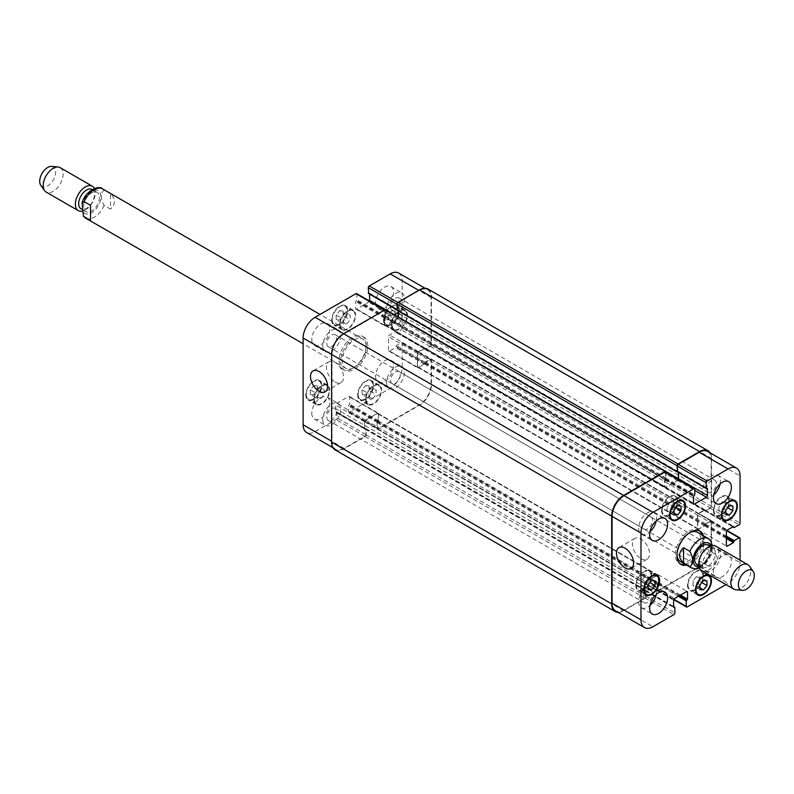 <?xml version="1.0" encoding="UTF-8"?>
<svg xmlns="http://www.w3.org/2000/svg" width="794" height="794" viewBox="0 0 794 794"><rect width="100%" height="100%" fill="white"/><g stroke="black" fill="none" stroke-linecap="round" stroke-linejoin="round"><path stroke-width="0.6" stroke-dasharray="3.97 2.98" d="M110.465 193.815L104.083 190.133C100.372 193.081 100.372 198.163 104.083 205.398L110.465 209.08L110.465 193.815C115.735 198.897 115.735 203.989 110.465 209.08M90.526 205.318L90.526 220.583M367.801 345.876A19.165 11.066 120 0 0 363.831 337.103A19.165 11.066 120 0 0 344.656 348.169A19.165 11.066 120 0 0 344.656 370.302A19.165 11.066 120 0 0 359.434 365.161A19.165 11.066 120 0 0 367.801 345.876M366.203 344.953A19.165 11.066 120 0 0 362.233 336.18A19.165 11.066 120 0 0 343.068 347.246A19.165 11.066 120 0 0 343.068 369.379A19.165 11.066 120 0 0 357.836 364.248A19.165 11.066 120 0 0 366.203 344.953M366.203 346.799A16.912 9.766 120 0 0 362.699 339.048A16.912 9.766 120 0 0 344.278 351.821A16.912 9.766 120 0 0 345.787 368.347A16.912 9.766 120 0 0 358.819 363.821A16.912 9.766 120 0 0 366.203 346.799M83.648 206.569A11.136 6.431 -60 0 1 88.511 195.364A11.136 6.431 -60 0 1 97.096 192.376A11.136 6.431 -60 0 1 97.096 205.239A11.136 6.431 -60 0 1 85.96 211.661A11.136 6.431 -60 0 1 83.648 206.569M92.114 189.498A11.136 6.431 -60 0 1 92.114 202.361A11.136 6.431 -60 0 1 80.978 208.782M94.436 188.506A14.094 8.139 -60 0 1 92.57 202.182A14.094 8.139 -60 0 1 81.762 211.254M60.195 167.663A14.094 8.139 -60 0 1 60.195 183.93A14.094 8.139 -60 0 1 46.102 192.069M51.67 166.432A11.275 6.511 -60 0 1 53.307 179.96A11.275 6.511 -60 0 1 40.772 185.3M710.59 540.525L703.474 536.178L703.474 551.453L709.846 555.135L711.92 553.875L712.238 545.518M703.474 536.178L703.474 551.453M684.974 564.177A19.165 11.066 120 0 0 702.472 539.096A19.165 11.066 120 0 0 701.886 534.878M699.266 530.839A19.165 11.066 120 0 0 698.502 530.323A19.165 11.066 120 0 0 679.336 541.389A19.165 11.066 120 0 0 679.336 563.522A19.165 11.066 120 0 0 680.17 563.929M680.458 561.566A16.912 9.766 120 0 0 693.499 557.041A16.912 9.766 120 0 0 700.884 540.019A16.912 9.766 120 0 0 697.38 532.278M689.688 532.695A16.912 9.766 120 0 0 676.984 554.708M703.484 535.801A19.165 11.066 -60 0 1 704.07 540.019A19.165 11.066 -60 0 1 686.572 565.1M696.904 564.395A11.136 6.431 120 0 0 705.489 561.408A11.136 6.431 120 0 0 710.352 550.202A11.136 6.431 120 0 0 708.04 545.101M715.334 553.081A11.136 6.431 120 0 0 713.022 547.979A11.136 6.431 120 0 0 701.886 554.411A11.136 6.431 120 0 0 701.886 567.273A11.136 6.431 120 0 0 710.471 564.286A11.136 6.431 120 0 0 715.334 553.081M701.618 570.529A14.094 8.139 120 0 0 712.476 566.757A14.094 8.139 120 0 0 718.63 552.564A14.094 8.139 120 0 0 715.712 546.113M735.849 589.744A14.094 8.139 120 0 0 745.824 584.007A14.094 8.139 120 0 0 750.816 571.154A14.094 8.139 120 0 0 749.476 566.162M640.976 558.678A12.069 6.967 -120 0 0 647.021 559.274A12.069 6.967 -120 0 0 647.021 545.339A12.069 6.967 -120 0 0 634.942 538.362A12.069 6.967 -120 0 0 633.096 548.039A12.069 6.967 -120 0 0 640.976 558.678M335.008 382.033A12.069 6.967 -120 0 0 341.043 382.629A12.069 6.967 -120 0 0 341.043 368.684A12.069 6.967 -120 0 0 328.974 361.717A12.069 6.967 -120 0 0 327.118 371.394A12.069 6.967 -120 0 0 335.008 382.033M346.67 314.752L343.177 319.089L343.177 323.744L346.67 324.051L350.154 319.714L350.154 315.069L346.67 314.752L339.693 310.722L336.199 315.069L343.177 319.089M336.199 315.069L336.199 319.714L343.177 323.744M336.199 319.714L339.693 320.032L346.67 324.051M339.693 320.032L343.177 315.684L350.154 319.714M343.177 315.684L343.177 311.04L350.154 315.069M343.177 311.04L339.693 310.722M398.499 314.752L395.005 319.089L395.005 323.744L398.499 324.051L401.982 319.714L401.982 315.069L398.499 314.752L391.521 310.722L388.028 315.069L395.005 319.089M388.028 315.069L388.028 319.714L395.005 323.744M388.028 319.714L391.521 320.032L398.499 324.051M391.521 320.032L395.005 315.684L401.982 319.714M395.005 315.684L395.005 311.04L401.982 315.069M395.005 311.04L391.521 310.722M372.584 389.556L369.091 393.893L369.091 398.548L372.584 398.856L376.068 394.519L376.068 389.874L372.584 389.556L365.607 385.527L362.114 389.874L369.091 393.893M362.114 389.874L362.114 394.519L369.091 398.548M362.114 394.519L365.607 394.836L372.584 398.856M365.607 394.836L369.091 390.489L376.068 394.519M369.091 390.489L369.091 385.844L376.068 389.874M369.091 385.844L365.607 385.527M320.756 389.556L317.272 393.893L317.272 398.548L320.756 398.856L324.24 394.519L324.24 389.874L320.756 389.556L313.779 385.527L310.295 389.874L317.272 393.893M310.295 389.874L310.295 394.519L317.272 398.548M310.295 394.519L313.779 394.836L320.756 398.856M313.779 394.836L317.272 390.489L324.24 394.519M317.272 390.489L317.272 385.844L324.24 389.874M317.272 385.844L313.779 385.527M366.103 399.104A10.57 6.104 120 0 0 368.297 403.938A10.57 6.104 120 0 0 378.867 397.834A10.57 6.104 120 0 0 378.867 385.626A10.57 6.104 120 0 0 370.719 388.464A10.57 6.104 120 0 0 366.103 399.104M358.134 394.499A10.57 6.104 -60 0 1 362.749 383.859A10.57 6.104 -60 0 1 370.887 381.031A10.57 6.104 -60 0 1 370.887 393.228A10.57 6.104 -60 0 1 360.317 399.332A10.57 6.104 -60 0 1 358.134 394.499M365.607 399.392A11.275 6.511 120 0 0 367.94 404.553A11.275 6.511 120 0 0 379.214 398.042A11.275 6.511 120 0 0 379.214 385.021A11.275 6.511 120 0 0 370.53 388.038A11.275 6.511 120 0 0 365.607 399.392M357.628 394.787A11.275 6.511 120 0 0 359.97 399.948A11.275 6.511 120 0 0 371.245 393.437A11.275 6.511 120 0 0 371.245 380.415A11.275 6.511 120 0 0 362.55 383.433A11.275 6.511 120 0 0 357.628 394.787M392.018 324.299A10.57 6.104 120 0 0 394.211 329.133A10.57 6.104 120 0 0 404.781 323.029A10.57 6.104 120 0 0 404.781 310.821A10.57 6.104 120 0 0 396.633 313.66A10.57 6.104 120 0 0 392.018 324.299M384.048 319.694A10.57 6.104 -60 0 1 388.653 309.055A10.57 6.104 -60 0 1 396.802 306.226A10.57 6.104 -60 0 1 396.802 318.424A10.57 6.104 -60 0 1 386.231 324.528A10.57 6.104 -60 0 1 384.048 319.694M391.521 324.587A11.275 6.511 120 0 0 393.854 329.748A11.275 6.511 120 0 0 405.129 323.237A11.275 6.511 120 0 0 405.129 310.216A11.275 6.511 120 0 0 396.444 313.233A11.275 6.511 120 0 0 391.521 324.587M383.542 319.982A11.275 6.511 120 0 0 385.884 325.143A11.275 6.511 120 0 0 397.159 318.632A11.275 6.511 120 0 0 397.159 305.611A11.275 6.511 120 0 0 388.464 308.628A11.275 6.511 120 0 0 383.542 319.982M340.189 324.299A10.57 6.104 120 0 0 342.383 329.133A10.57 6.104 120 0 0 352.953 323.029A10.57 6.104 120 0 0 352.953 310.821A10.57 6.104 120 0 0 344.804 313.66A10.57 6.104 120 0 0 340.189 324.299M332.22 319.694A10.57 6.104 -60 0 1 336.835 309.055A10.57 6.104 -60 0 1 344.973 306.226A10.57 6.104 -60 0 1 344.973 318.424A10.57 6.104 -60 0 1 334.403 324.528A10.57 6.104 -60 0 1 332.22 319.694M339.693 324.587A11.275 6.511 120 0 0 342.025 329.748A11.275 6.511 120 0 0 353.3 323.237A11.275 6.511 120 0 0 353.3 310.216A11.275 6.511 120 0 0 344.616 313.233A11.275 6.511 120 0 0 339.693 324.587M331.723 319.982A11.275 6.511 120 0 0 334.056 325.143A11.275 6.511 120 0 0 345.33 318.632A11.275 6.511 120 0 0 345.33 305.611A11.275 6.511 120 0 0 336.646 308.628A11.275 6.511 120 0 0 331.723 319.982M314.275 399.104A10.57 6.104 120 0 0 316.469 403.938A10.57 6.104 120 0 0 327.039 397.834A10.57 6.104 120 0 0 327.039 385.626A10.57 6.104 120 0 0 318.89 388.464A10.57 6.104 120 0 0 314.275 399.104M306.305 394.499A10.57 6.104 -60 0 1 310.92 383.859A10.57 6.104 -60 0 1 319.069 381.031A10.57 6.104 -60 0 1 319.069 393.228A10.57 6.104 -60 0 1 308.499 399.332A10.57 6.104 -60 0 1 306.305 394.499M313.779 399.392A11.275 6.511 120 0 0 316.111 404.553A11.275 6.511 120 0 0 327.386 398.042A11.275 6.511 120 0 0 327.386 385.021A11.275 6.511 120 0 0 318.702 388.038A11.275 6.511 120 0 0 313.779 399.392M305.809 394.787A11.275 6.511 120 0 0 308.141 399.948A11.275 6.511 120 0 0 319.416 393.437A11.275 6.511 120 0 0 319.416 380.415A11.275 6.511 120 0 0 310.732 383.433A11.275 6.511 120 0 0 305.809 394.787M386.539 382.698A12.684 7.325 120 0 0 389.159 388.504A12.684 7.325 120 0 0 401.843 381.18A12.684 7.325 120 0 0 401.843 366.54A12.684 7.325 120 0 0 392.077 369.935A12.684 7.325 120 0 0 386.539 382.698M400.404 374.689A6.928 4 -60 0 1 397.377 381.666A6.928 4 -60 0 1 392.038 383.522A6.928 4 -60 0 1 392.038 375.522A6.928 4 -60 0 1 398.975 371.523A6.928 4 -60 0 1 400.404 374.689M375.572 376.376A12.684 7.325 120 0 0 378.202 382.182A12.684 7.325 120 0 0 390.886 374.857A12.684 7.325 120 0 0 390.886 360.208A12.684 7.325 120 0 0 381.11 363.602A12.684 7.325 120 0 0 375.572 376.376M311.784 413.198A12.684 7.325 120 0 0 314.414 419.004A12.684 7.325 120 0 0 327.098 411.679A12.684 7.325 120 0 0 327.098 397.03A12.684 7.325 120 0 0 317.322 400.434A12.684 7.325 120 0 0 311.784 413.198M322.751 419.53A12.684 7.325 120 0 0 325.381 425.336A12.684 7.325 120 0 0 338.065 418.011A12.684 7.325 120 0 0 338.065 403.362A12.684 7.325 120 0 0 328.289 406.766A12.684 7.325 120 0 0 322.751 419.53M336.616 411.52A6.928 4 -60 0 1 333.599 418.498A6.928 4 -60 0 1 328.25 420.354A6.928 4 -60 0 1 328.25 412.344A6.928 4 -60 0 1 335.187 408.344A6.928 4 -60 0 1 336.616 411.52M322.751 345.876A12.684 7.325 120 0 0 325.381 351.682A12.684 7.325 120 0 0 338.065 344.358A12.684 7.325 120 0 0 338.065 329.709A12.684 7.325 120 0 0 328.289 333.103A12.684 7.325 120 0 0 322.751 345.876M336.616 337.867A6.928 4 -60 0 1 333.599 344.844A6.928 4 -60 0 1 328.25 346.7A6.928 4 -60 0 1 328.25 338.691A6.928 4 -60 0 1 335.187 334.691A6.928 4 -60 0 1 336.616 337.867M311.784 339.544A12.684 7.325 120 0 0 314.414 345.35A12.684 7.325 120 0 0 327.098 338.026A12.684 7.325 120 0 0 327.098 323.376A12.684 7.325 120 0 0 317.322 326.781A12.684 7.325 120 0 0 311.784 339.544M375.572 302.722A12.684 7.325 120 0 0 378.202 308.529A12.684 7.325 120 0 0 390.886 301.204A12.684 7.325 120 0 0 390.886 286.555A12.684 7.325 120 0 0 381.11 289.949A12.684 7.325 120 0 0 375.572 302.722M386.539 309.045A12.684 7.325 120 0 0 389.159 314.851A12.684 7.325 120 0 0 401.843 307.526A12.684 7.325 120 0 0 401.843 292.887A12.684 7.325 120 0 0 392.077 296.281A12.684 7.325 120 0 0 386.539 309.045M400.404 301.035A6.928 4 -60 0 1 397.377 308.012A6.928 4 -60 0 1 392.038 309.868A6.928 4 -60 0 1 392.038 301.869A6.928 4 -60 0 1 398.975 297.869A6.928 4 -60 0 1 400.404 301.035M356.645 293.611A1.409 0.814 -60 0 1 356.933 294.256L356.933 299.785L355.643 301.452L355.643 308.469A1.409 0.814 120 0 0 355.93 309.114A1.409 0.814 120 0 0 356.635 309.045L368.595 302.147A1.409 0.814 120 0 0 369.478 301.025M369.587 294.157L369.478 293.135L368.694 293.452L397 309.799M398.677 273.047A16.912 9.766 -60 0 1 402.181 280.798L402.181 327.982A1.409 0.814 -60 0 1 401.188 329.709L396.404 332.468L395.601 331.435L389.526 334.939A1.409 0.814 120 0 0 388.524 336.666L388.524 350.482A1.409 0.814 120 0 0 388.822 351.127A1.409 0.814 120 0 0 389.526 351.057L395.601 347.544L396.404 345.589L401.188 342.829A1.409 0.814 -60 0 1 401.893 342.75A1.409 0.814 -60 0 1 402.181 343.395L402.181 367.572A16.912 9.766 -60 0 1 390.221 388.286L349.36 411.878A1.409 0.814 -60 0 1 348.655 411.947A1.409 0.814 -60 0 1 348.368 411.302L348.368 405.774L349.658 404.106L349.658 397.089A1.409 0.814 120 0 0 349.37 396.444A1.409 0.814 120 0 0 348.665 396.514L336.706 403.412A1.409 0.814 120 0 0 335.703 405.139L335.703 412.165L337.003 412.334L337.003 417.862A1.409 0.814 -60 0 1 336.001 419.589L315.079 431.668A16.912 9.766 -60 0 1 306.623 432.502M670.583 501.758L667.089 506.106L667.089 510.75L670.583 511.068L674.066 506.721L674.066 502.076L670.583 501.758L677.56 505.788M674.066 510.125L667.089 506.106M674.066 514.78L667.089 510.75M674.066 513.083L670.583 511.068M675.942 507.803L674.066 506.721M681.044 506.106L674.066 502.076M722.411 501.758L718.917 506.106L718.917 510.75L722.411 511.068L725.895 506.721L725.895 502.076L722.411 501.758L729.388 505.788M725.895 510.125L718.917 506.106M725.895 514.78L718.917 510.75M725.895 513.083L722.411 511.068M727.761 507.803L725.895 506.721M732.872 506.106L725.895 502.076M696.497 576.563L693.003 580.91L693.003 585.555L696.497 585.873L699.98 581.526L699.98 576.881L696.497 576.563L703.474 580.593M699.98 584.93L693.003 580.91M699.98 589.585L693.003 585.555M699.98 587.888L696.497 585.873M701.856 582.607L699.98 581.526M706.958 580.91L699.98 576.881M644.668 576.563L641.185 580.91L641.185 585.555L644.668 585.873L648.152 581.526L648.152 576.881L644.668 576.563L651.646 580.593M648.152 584.93L641.185 580.91M648.152 589.585L641.185 585.555M648.152 587.888L644.668 585.873M650.028 582.607L648.152 581.526M655.129 580.91L648.152 576.881M688.021 584.96A10.57 6.104 120 0 0 690.214 589.793A10.57 6.104 120 0 0 700.784 583.699A10.57 6.104 120 0 0 700.784 571.491A10.57 6.104 120 0 0 692.636 574.32A10.57 6.104 120 0 0 688.021 584.96M687.525 585.247A11.275 6.511 120 0 0 689.857 590.408A11.275 6.511 120 0 0 701.132 583.898A11.275 6.511 120 0 0 701.132 570.876A11.275 6.511 120 0 0 692.447 573.903A11.275 6.511 120 0 0 687.525 585.247M713.935 510.155A10.57 6.104 120 0 0 716.128 514.988A10.57 6.104 120 0 0 726.699 508.894A10.57 6.104 120 0 0 726.699 496.687A10.57 6.104 120 0 0 718.55 499.515A10.57 6.104 120 0 0 713.935 510.155M713.439 510.443A11.275 6.511 120 0 0 715.771 515.604A11.275 6.511 120 0 0 727.046 509.093A11.275 6.511 120 0 0 727.046 496.071A11.275 6.511 120 0 0 718.362 499.098A11.275 6.511 120 0 0 713.439 510.443M662.107 510.155A10.57 6.104 120 0 0 664.3 514.988A10.57 6.104 120 0 0 674.87 508.894A10.57 6.104 120 0 0 674.87 496.687A10.57 6.104 120 0 0 666.722 499.515A10.57 6.104 120 0 0 662.107 510.155M661.61 510.443A11.275 6.511 120 0 0 663.943 515.604A11.275 6.511 120 0 0 675.218 509.093A11.275 6.511 120 0 0 675.218 496.071A11.275 6.511 120 0 0 666.533 499.098A11.275 6.511 120 0 0 661.61 510.443M636.192 584.96A10.57 6.104 120 0 0 638.386 589.793A10.57 6.104 120 0 0 648.956 583.689A10.57 6.104 120 0 0 648.956 571.491A10.57 6.104 120 0 0 640.808 574.32A10.57 6.104 120 0 0 636.192 584.96M635.696 585.247A11.275 6.511 120 0 0 638.039 590.408A11.275 6.511 120 0 0 649.313 583.898A11.275 6.511 120 0 0 649.313 570.876A11.275 6.511 120 0 0 640.619 573.893A11.275 6.511 120 0 0 635.696 585.247M740.048 560.167L740.048 562.628A16.912 9.766 -60 0 1 728.088 583.352L725.954 584.582M713.439 571.432A12.684 7.325 -60 0 1 718.977 558.668A12.684 7.325 -60 0 1 728.753 555.274A12.684 7.325 -60 0 1 728.753 569.923A12.684 7.325 -60 0 1 716.069 577.248A12.684 7.325 -60 0 1 713.439 571.432M702.472 565.11A12.684 7.325 120 0 0 705.102 570.916A12.684 7.325 120 0 0 717.786 563.591A12.684 7.325 120 0 0 717.786 548.942A12.684 7.325 120 0 0 708.01 552.336A12.684 7.325 120 0 0 702.472 565.11M716.347 557.1A6.928 4 120 0 0 714.908 553.924A6.928 4 120 0 0 707.98 557.924A6.928 4 120 0 0 707.98 565.933A6.928 4 120 0 0 713.32 564.077A6.928 4 120 0 0 716.347 557.1M720.118 483.913A12.684 7.325 120 0 0 717.786 475.288A12.684 7.325 120 0 0 708.01 478.683A12.684 7.325 120 0 0 702.472 491.456A12.684 7.325 120 0 0 705.102 497.262A12.684 7.325 120 0 0 713.737 494.97M716.347 483.447A6.928 4 120 0 0 714.908 480.271A6.928 4 120 0 0 707.98 484.271A6.928 4 120 0 0 707.98 492.28A6.928 4 120 0 0 713.32 490.424A6.928 4 120 0 0 716.347 483.447M656.33 520.735A12.684 7.325 120 0 0 653.998 512.11A12.684 7.325 120 0 0 644.222 515.514A12.684 7.325 120 0 0 638.684 528.278A12.684 7.325 120 0 0 641.314 534.084A12.684 7.325 120 0 0 649.949 531.791M652.559 520.269A6.928 4 120 0 0 651.12 517.102A6.928 4 120 0 0 644.192 521.102A6.928 4 120 0 0 644.192 529.102A6.928 4 120 0 0 649.532 527.246A6.928 4 120 0 0 652.559 520.269M656.33 594.388A12.684 7.325 120 0 0 653.998 585.764A12.684 7.325 120 0 0 644.222 589.168A12.684 7.325 120 0 0 638.684 601.931A12.684 7.325 120 0 0 641.314 607.738A12.684 7.325 120 0 0 649.949 605.445M652.559 593.922A6.928 4 120 0 0 651.12 590.756A6.928 4 120 0 0 644.192 594.756A6.928 4 120 0 0 644.192 602.755A6.928 4 120 0 0 649.532 600.899A6.928 4 120 0 0 652.559 593.922M385.745 309.729A1.409 0.814 120 0 1 386.033 310.375L386.033 316.359L385.437 317.163L385.834 310.95A1.409 0.814 120 0 0 385.547 310.305A1.409 0.814 120 0 0 384.842 310.375L343.981 333.966A16.912 9.766 120 0 0 332.021 354.68L332.021 441.454A16.912 9.766 120 0 0 335.525 449.196A16.912 9.766 120 0 0 343.981 448.352L364.912 436.273A1.409 0.814 120 0 0 365.905 434.546L365.786 428.76L336.606 412.106M398.3 310.96L398.499 317.104A1.409 0.814 -60 0 1 397.496 318.831L385.537 325.738A1.409 0.814 -60 0 1 384.832 325.808A1.409 0.814 -60 0 1 384.544 325.163L384.544 318.136L385.14 317.332L665.203 479.02L664.796 486.504A1.409 0.814 120 0 0 665.094 487.149A1.409 0.814 120 0 0 665.799 487.079L677.361 480.41A1.409 0.814 120 0 0 678.235 479.288M427.986 289.046A16.912 9.766 120 0 1 431.479 296.787L431.479 344.665A1.409 0.814 120 0 1 430.487 346.392L425.018 349.41L430.09 346.392A1.409 0.814 120 0 0 431.082 344.665L431.082 297.482A16.912 9.766 120 0 0 427.579 289.741A16.912 9.766 120 0 0 419.123 290.574L398.201 302.663A1.409 0.814 120 0 0 397.199 304.39L397.199 309.908M424.909 348.576L418.627 351.742A1.409 0.814 -60 0 0 417.634 353.469L417.634 366.818A1.409 0.814 -60 0 0 417.922 367.463A1.409 0.814 -60 0 0 418.627 367.394L424.909 363.543L418.428 367.741A1.409 0.814 -60 0 1 417.723 367.811A1.409 0.814 -60 0 1 417.436 367.165L417.436 353.35A1.409 0.814 -60 0 1 418.428 351.633L424.79 348.09L704.854 509.778L698.492 513.321A1.409 0.814 120 0 0 697.489 515.048L697.489 528.854A1.409 0.814 120 0 0 697.787 529.499A1.409 0.814 120 0 0 698.492 529.429L704.963 525.231L698.69 529.082A1.409 0.814 120 0 1 697.986 529.151A1.409 0.814 120 0 1 697.688 528.506L697.688 515.157A1.409 0.814 120 0 1 698.69 513.43L704.963 510.274M424.909 362.967L425.306 362.044L430.487 359.047A1.409 0.814 120 0 1 431.192 358.977A1.409 0.814 120 0 1 431.479 359.622L431.479 384.485A16.912 9.766 120 0 1 419.52 405.198L378.063 429.137A1.409 0.814 120 0 1 377.358 429.207A1.409 0.814 120 0 1 377.071 428.562L377.071 422.577L377.666 421.773L377.269 427.986A1.409 0.814 120 0 0 377.557 428.631A1.409 0.814 120 0 0 378.262 428.562L419.123 404.97A16.912 9.766 120 0 0 431.082 384.256L431.082 360.089A1.409 0.814 120 0 0 430.795 359.444A1.409 0.814 120 0 0 430.09 359.513L424.909 362.967L396.007 346.273M377.964 421.594L378.361 414.121A1.409 0.814 -60 0 0 378.073 413.476A1.409 0.814 -60 0 0 377.368 413.545L365.806 420.215A1.409 0.814 -60 0 0 364.803 421.942L364.724 429.107L364.605 421.832A1.409 0.814 -60 0 1 365.607 420.105L377.567 413.198A1.409 0.814 -60 0 1 378.272 413.128A1.409 0.814 -60 0 1 378.559 413.773L378.559 420.79L377.964 421.594L658.028 583.292L658.623 582.488L658.623 575.461A1.409 0.814 120 0 0 658.325 574.816A1.409 0.814 120 0 0 657.621 574.886L645.661 581.794A1.409 0.814 120 0 0 644.668 583.521L644.788 590.796L644.867 583.64A1.409 0.814 120 0 1 645.859 581.913L657.422 575.233A1.409 0.814 120 0 1 658.127 575.164A1.409 0.814 120 0 1 658.424 575.809L658.028 583.292M398.3 316.975L398.3 316.985A1.409 0.814 -60 0 1 397.298 318.712L385.735 325.391A1.409 0.814 -60 0 1 385.03 325.461A1.409 0.814 -60 0 1 384.743 324.815L385.14 317.332M335.128 449.88A16.912 9.766 120 0 0 343.584 449.047L365.111 436.621A1.409 0.814 120 0 0 366.103 434.894L366.103 428.909L365.508 428.79M706.561 488.518L397.596 310.136M665.6 471.993A1.409 0.814 -60 0 1 665.898 472.638L665.501 478.851L694.403 495.535M665.203 479.02L664.598 479.834L664.598 486.851A1.409 0.814 120 0 0 664.896 487.496A1.409 0.814 120 0 0 665.6 487.427L677.56 480.519A1.409 0.814 120 0 0 678.433 479.397M678.552 472.539L678.433 471.517L678.354 472.42M707.643 451.429A16.912 9.766 -60 0 1 711.146 459.17L711.146 506.354A1.409 0.814 -60 0 1 710.144 508.081L705.082 510.87L732.971 526.779M424.909 362.729L704.963 524.655L710.144 521.201A1.409 0.814 -60 0 1 710.848 521.132A1.409 0.814 -60 0 1 711.146 521.777L711.146 545.944A16.912 9.766 -60 0 1 699.186 566.658L658.325 590.25A1.409 0.814 -60 0 1 657.621 590.319A1.409 0.814 -60 0 1 657.323 589.674L657.72 583.461L679.148 595.837M365.706 428.681L645.76 590.369L645.969 596.234A1.409 0.814 -60 0 1 644.966 597.961L624.034 610.05A16.912 9.766 -60 0 1 615.578 610.884M666.097 472.271L666.097 478.048L665.501 478.851M645.76 590.369L646.167 596.582A1.409 0.814 -60 0 1 645.165 598.309L623.637 610.735A16.912 9.766 -60 0 1 618.149 612.363M704.963 524.427L710.551 520.745A1.409 0.814 -60 0 1 711.255 520.675A1.409 0.814 -60 0 1 711.543 521.321L711.543 546.173A16.912 9.766 -60 0 1 699.583 566.886L658.127 590.825A1.409 0.814 -60 0 1 657.422 590.895A1.409 0.814 -60 0 1 657.124 590.25L657.124 584.265L657.72 583.461M710.203 452.908A16.912 9.766 -60 0 1 711.543 458.485L711.543 506.354A1.409 0.814 -60 0 1 710.551 508.081L705.36 511.078L704.963 510.611M83.717 212.504A13.25 7.652 -60 0 1 82.159 207.433A13.25 7.652 -60 0 1 94.546 190.034A13.25 7.652 -60 0 1 98.942 204.346A13.25 7.652 -60 0 1 83.717 212.504M102.575 188.873A16.912 9.766 -60 0 1 104.083 190.133M104.083 205.398A16.912 9.766 -60 0 1 85.663 218.161M699.018 566.797A13.25 7.652 120 0 0 711.841 549.339A13.25 7.652 120 0 0 711.186 545.736M691.425 567.899A16.912 9.766 120 0 0 709.846 555.135M709.846 539.86A16.912 9.766 120 0 0 708.337 538.6M385.834 310.95L356.933 294.256M385.834 316.469L356.933 299.785M385.437 317.163L356.536 300.469M384.544 318.136L355.643 301.452M384.941 317.451L356.04 300.757M384.544 325.163L355.643 308.469M385.537 325.738L356.635 309.045M397.496 318.831L368.595 302.147M398.499 317.104L385.636 309.68M398.499 310.087L369.587 293.393M398.092 309.849L369.19 293.165M431.082 297.482L402.181 280.798M431.082 344.665L402.181 327.982M430.09 346.392L401.188 329.709M425.306 349.152L396.404 332.468M424.909 348.923L396.007 332.239M424.512 348.119L395.601 331.435M424.909 348.348L396.007 331.664M418.428 351.633L389.526 334.939M417.436 353.35L388.524 336.666M417.436 367.165L388.524 350.482M418.428 367.741L389.526 351.057M424.512 364.228L395.601 347.544M424.909 363.543L396.007 346.849M425.306 362.272L396.404 345.589M430.09 359.513L401.188 342.829M431.082 360.089L402.181 343.395M431.082 384.256L402.181 367.572M419.123 404.97L390.221 388.286M378.262 428.562L349.36 411.878M377.269 427.986L348.368 411.302M377.269 422.458L348.368 405.774M377.666 421.773L348.764 405.089M378.559 420.79L349.658 404.106M378.162 421.485L349.261 404.801M378.559 413.773L349.658 397.089M377.567 413.198L348.665 396.514M365.607 420.105L336.706 403.412M364.605 421.832L335.703 405.139M364.605 428.849L335.703 412.165M365.012 429.078L336.1 412.394M365.905 429.018L337.003 412.334M365.905 434.546L337.003 417.862M364.912 436.273L336.001 419.589M343.981 448.352L315.079 431.668M665.898 472.638L694.8 489.322M665.898 478.157L694.8 494.851M665.005 479.139L693.906 495.823M664.598 479.834L693.499 496.518M664.598 486.851L665.6 487.427M677.56 480.519L694.8 490.474M711.146 459.17L740.048 475.854M711.146 506.354L740.048 523.048M710.144 508.081L739.055 524.774M705.36 510.85L734.271 527.534M698.492 513.321L727.393 530.005M697.489 515.048L726.391 531.732M697.489 528.854L698.492 529.429M704.566 525.916L726.391 538.521M704.963 525.231L726.391 537.598M705.36 523.961L726.391 536.109M704.963 524.655L726.391 537.022M710.144 521.201L726.689 530.749M711.146 521.777L740.048 538.461M711.146 545.944L740.048 562.628M699.186 566.658L728.088 583.352M658.325 590.25L687.227 606.944M657.323 589.674L673.868 599.222M657.323 584.156L678.354 596.294M658.226 583.173L679.654 595.55M658.623 582.488L680.448 595.083M658.623 575.461L657.621 574.886M645.661 581.794L674.572 598.478M644.668 583.521L673.57 600.204M645.969 590.716L674.87 607.4M645.562 590.478L673.57 606.656M645.969 596.234L674.87 612.928M644.966 597.961L673.868 614.645M624.034 610.05L652.936 626.734M386.033 310.375L666.097 472.063M386.033 316.359L666.097 478.048M385.636 317.044L665.7 478.732M384.743 318.027L664.796 479.715M384.743 324.815L664.796 486.504M385.735 325.391L665.799 487.079M397.298 318.712L677.361 480.41M398.3 316.985L665.898 471.487M398.3 310.196L678.354 471.884M397.893 309.968L677.957 471.656M431.479 296.787L711.543 458.485M431.479 344.665L711.543 506.354M430.487 346.392L710.551 508.081M425.306 349.38L705.36 511.078M424.909 349.152L704.963 510.85M424.512 348.348L704.566 510.036M418.627 351.742L698.69 513.43M417.634 353.469L697.688 515.157M417.634 366.818L697.688 528.506M418.627 367.394L698.69 529.082M424.512 363.999L704.566 525.688M424.909 363.305L704.963 525.003M425.306 362.044L705.36 523.732M430.487 359.047L710.551 520.745M431.479 359.622L711.543 521.321M431.479 384.485L711.543 546.173M419.52 405.198L699.583 566.886M378.063 429.137L658.127 590.825M377.071 428.562L657.124 590.25M377.071 422.577L657.124 584.265M377.468 421.882L657.521 583.58M378.361 420.909L658.424 582.598M378.361 414.121L658.424 575.809M377.368 413.545L657.422 575.233M365.806 420.215L645.859 581.913M364.803 421.942L644.867 583.64M364.803 428.73L644.867 590.428M365.21 428.968L645.264 590.657M366.103 428.909L646.167 590.597M366.103 434.894L646.167 596.582M365.111 436.621L645.165 598.309M343.584 449.047L623.637 610.735M343.068 369.379L344.656 370.302M362.233 336.18L363.831 337.103M362.699 339.048L320.032 314.414M345.787 368.347L303.119 343.713M97.096 192.376L92.223 189.567M85.96 211.661L81.643 209.169M699.564 568.266L702.243 566.926L711.92 553.875M679.336 563.522L680.934 564.445M698.502 530.323L700.1 531.246M698.78 565.467L701.886 567.273M709.915 546.183L713.022 547.979M634.942 538.362L618.992 547.572M647.021 559.274L631.071 568.484M328.974 361.717L313.025 370.917M341.043 382.629L325.103 391.829M378.867 385.626L370.887 381.031M368.297 403.938L360.317 399.332M379.214 385.021L371.245 380.415M367.94 404.553L359.97 399.948M404.781 310.821L396.802 306.226M394.211 329.133L386.231 324.528M405.129 310.216L397.159 305.611M393.854 329.748L385.884 325.143M352.953 310.821L344.973 306.226M342.383 329.133L334.403 324.528M353.3 310.216L345.33 305.611M342.025 329.748L334.056 325.143M327.039 385.626L319.069 381.031M316.469 403.938L308.499 399.332M327.386 385.021L319.416 380.415M316.111 404.553L308.141 399.948M378.202 382.182L389.159 388.504M390.886 360.208L401.843 366.54M314.414 419.004L325.381 425.336M327.098 397.03L338.065 403.362M314.414 345.35L325.381 351.682M327.098 323.376L338.065 329.709M378.202 308.529L389.159 314.851M390.886 286.555L401.843 292.887M706.799 574.955L700.784 571.491M696.219 593.267L690.214 589.793M709.111 575.481L701.132 570.876M697.837 595.014L689.857 590.408M732.703 500.151L726.699 496.687M722.133 518.462L716.128 514.988M735.026 500.677L727.046 496.071M723.741 520.209L715.771 515.604M680.885 500.151L674.87 496.687M670.315 518.462L664.3 514.988M683.197 500.677L675.218 496.071M671.923 520.209L663.943 515.604M654.971 574.955L648.956 571.491M644.4 593.267L638.386 589.793M657.283 575.481L649.313 570.876M646.008 595.014L638.039 590.408M705.102 570.916L716.069 577.248M717.786 548.942L728.753 555.274M392.038 383.522L707.98 565.933M398.975 371.523L714.908 553.924M705.102 497.262L716.069 503.585M717.786 475.288L728.753 481.621M392.038 309.868L707.98 492.28M398.975 297.869L714.908 480.271M641.314 534.084L652.281 540.416M653.998 512.11L664.965 518.442M328.25 346.7L644.192 529.102M335.187 334.691L651.12 517.102M641.314 607.738L652.281 614.07M653.998 585.764L664.965 592.096M328.25 420.354L644.192 602.755M335.187 408.344L651.12 590.756M384.852 309.898L385.547 310.305M355.93 309.114L384.832 325.808M369.478 293.135L398.38 309.829M425.018 288.262L427.579 289.741M396.117 332.497L425.018 349.181M395.888 331.406L424.79 348.09M388.822 351.127L417.723 367.811M401.893 342.75L430.795 359.444M348.655 411.947L377.557 428.631M349.37 396.444L378.272 413.128M335.822 412.423L364.724 429.107M336.884 412.076L365.786 428.76M332.954 447.717L335.525 449.196M664.896 487.496L693.797 504.18M678.433 471.517L707.345 488.201M705.082 510.87L732.802 526.879M704.854 509.778L733.755 526.472M697.787 529.499L726.689 546.183M710.848 521.132L726.927 530.412M657.621 590.319L673.689 599.599M658.325 574.816L687.237 591.51M644.788 590.796L673.689 607.489M645.85 590.458L673.57 606.457M385.03 325.461L665.094 487.149M398.181 309.938L678.235 471.626M425.018 349.41L705.082 511.108M424.79 348.318L704.854 510.016M417.922 367.463L697.986 529.151M431.192 358.977L711.255 520.675M377.358 429.207L657.422 590.895M378.073 413.476L658.127 575.164M364.922 428.988L644.986 590.686M365.984 428.651L646.048 590.339"/><path stroke-width="1.19" d="M90.526 220.583L83.41 216.246L82.08 202.897L84.154 201.636L90.526 205.318L90.526 220.583M81.643 209.169L80.978 208.782A11.136 6.431 -60 0 1 78.666 203.691A11.136 6.431 -60 0 1 83.529 192.485A11.136 6.431 -60 0 1 92.114 189.498L92.223 189.567M81.762 211.254A14.094 8.139 -60 0 1 78.288 210.648A14.094 8.139 -60 0 1 75.37 204.197A14.094 8.139 -60 0 1 81.524 190.014A14.094 8.139 -60 0 1 92.382 186.243A14.094 8.139 -60 0 1 94.436 188.506M78.288 210.648L46.102 192.069A14.094 8.139 -60 0 1 44.524 190.61A14.094 8.139 -60 0 1 43.184 185.617A14.094 8.139 -60 0 1 48.176 172.764A14.094 8.139 -60 0 1 58.151 167.018A14.094 8.139 -60 0 1 60.195 167.663L92.382 186.243M44.524 190.61L40.772 185.3A11.275 6.511 -60 0 1 39.7 181.31A11.275 6.511 -60 0 1 43.69 171.028A11.275 6.511 -60 0 1 51.67 166.432L58.151 167.018M683.535 547.691L689.917 551.373C693.628 558.599 693.628 563.69 689.917 566.638L683.535 562.956L683.535 547.691C678.265 552.783 678.265 557.864 683.535 562.956M712.238 545.518L710.59 540.525L708.337 538.6A16.912 9.766 120 0 0 689.917 551.373M701.886 534.878A19.165 11.066 120 0 0 699.266 530.839M680.17 563.929A19.165 11.066 120 0 0 684.974 564.177M708.337 538.6L697.38 532.278A16.912 9.766 120 0 0 689.688 532.695M676.984 554.708A16.912 9.766 120 0 0 680.458 561.566L691.425 567.899L696.229 569L699.564 568.266M686.572 565.1A19.165 11.066 -60 0 1 680.934 564.445A19.165 11.066 -60 0 1 680.934 542.312A19.165 11.066 -60 0 1 700.1 531.246A19.165 11.066 -60 0 1 703.484 535.801M709.915 546.183L708.04 545.101A11.136 6.431 120 0 0 696.904 551.532A11.136 6.431 120 0 0 696.904 564.395L698.78 565.467M753.228 571.472L749.476 566.162A14.094 8.139 120 0 0 747.898 564.703L715.712 546.113A14.094 8.139 120 0 0 701.618 554.252A14.094 8.139 120 0 0 701.618 570.529L733.805 589.108A14.094 8.139 120 0 0 735.849 589.744L742.33 590.339A11.275 6.511 120 0 0 750.31 585.744A11.275 6.511 120 0 0 754.3 575.461A11.275 6.511 120 0 0 753.228 571.472A11.275 6.511 120 0 0 740.693 576.811A11.275 6.511 120 0 0 742.33 590.339M747.898 564.703A14.094 8.139 120 0 0 733.805 572.831A14.094 8.139 120 0 0 733.805 589.108M625.037 567.889A12.069 6.967 60 0 1 617.146 557.249A12.069 6.967 60 0 1 618.992 547.572A12.069 6.967 60 0 1 631.071 554.54A12.069 6.967 60 0 1 631.071 568.484A12.069 6.967 60 0 1 625.037 567.889M319.059 391.234A12.069 6.967 60 0 1 311.179 380.594A12.069 6.967 60 0 1 313.025 370.917A12.069 6.967 60 0 1 325.103 377.894A12.069 6.967 60 0 1 325.103 391.829A12.069 6.967 60 0 1 319.059 391.234M332.954 447.717L306.623 432.502A16.912 9.766 -60 0 1 303.119 424.76L303.119 337.986A16.912 9.766 -60 0 1 315.079 317.272L355.94 293.681A1.409 0.814 -60 0 1 356.645 293.611L384.852 309.898M369.478 301.025A1.409 0.814 120 0 0 369.587 300.42L369.587 294.157M368.694 293.452L368.297 287.696A1.409 0.814 -60 0 1 369.289 285.969L390.221 273.89A16.912 9.766 -60 0 1 398.677 273.047L425.018 288.262M674.066 510.125L677.56 505.788L681.044 506.106L681.044 510.75L677.56 515.088L674.066 514.78L674.066 510.125M677.56 515.088L674.066 513.083M681.044 510.75L675.942 507.803M725.895 510.125L729.388 505.788L732.872 506.106L732.872 510.75L729.388 515.098L725.895 514.78L725.895 510.125M729.388 515.098L725.895 513.083M732.872 510.75L727.761 507.803M699.98 584.93L703.474 580.593L706.958 580.91L706.958 585.555L703.474 589.892L699.98 589.585L699.98 584.93M703.474 589.892L699.98 587.888M706.958 585.555L701.856 582.607M648.152 584.93L651.646 580.593L655.129 580.91L655.129 585.555L651.646 589.892L648.152 589.585L648.152 584.93M651.646 589.892L648.152 587.888M655.129 585.555L650.028 582.607M696.001 589.565A10.57 6.104 120 0 0 698.184 594.398A10.57 6.104 120 0 0 708.754 588.294A10.57 6.104 120 0 0 708.754 576.087A10.57 6.104 120 0 0 700.606 578.925A10.57 6.104 120 0 0 696.001 589.565M695.494 589.853A11.275 6.511 -60 0 1 700.417 578.498A11.275 6.511 -60 0 1 709.111 575.481A11.275 6.511 -60 0 1 709.111 588.503A11.275 6.511 -60 0 1 697.837 595.014A11.275 6.511 -60 0 1 695.494 589.853M721.905 514.76A10.57 6.104 120 0 0 724.098 519.594A10.57 6.104 120 0 0 734.668 513.49A10.57 6.104 120 0 0 734.668 501.282A10.57 6.104 120 0 0 726.52 504.121A10.57 6.104 120 0 0 721.905 514.76M721.409 515.048A11.275 6.511 -60 0 1 726.331 503.694A11.275 6.511 -60 0 1 735.026 500.677A11.275 6.511 -60 0 1 735.026 513.698A11.275 6.511 -60 0 1 723.741 520.209A11.275 6.511 -60 0 1 721.409 515.048M670.086 514.76A10.57 6.104 120 0 0 672.27 519.594A10.57 6.104 120 0 0 682.84 513.49A10.57 6.104 120 0 0 682.84 501.282A10.57 6.104 120 0 0 674.702 504.121A10.57 6.104 120 0 0 670.086 514.76M669.58 515.048A11.275 6.511 -60 0 1 674.503 503.694A11.275 6.511 -60 0 1 683.197 500.677A11.275 6.511 -60 0 1 683.197 513.698A11.275 6.511 -60 0 1 671.923 520.209A11.275 6.511 -60 0 1 669.58 515.048M644.172 589.565A10.57 6.104 120 0 0 646.356 594.398A10.57 6.104 120 0 0 656.926 588.294A10.57 6.104 120 0 0 656.926 576.087A10.57 6.104 120 0 0 648.787 578.925A10.57 6.104 120 0 0 644.172 589.565M643.676 589.853A11.275 6.511 -60 0 1 648.589 578.498A11.275 6.511 -60 0 1 657.283 575.481A11.275 6.511 -60 0 1 657.283 588.503A11.275 6.511 -60 0 1 646.008 595.014A11.275 6.511 -60 0 1 643.676 589.853M725.954 584.582L687.227 606.944A1.409 0.814 -60 0 1 686.522 607.013A1.409 0.814 -60 0 1 686.224 606.368L686.224 600.84L687.525 599.172L687.525 592.155A1.409 0.814 120 0 0 687.237 591.51A1.409 0.814 120 0 0 686.532 591.58L674.572 598.478A1.409 0.814 120 0 0 673.57 600.204L673.57 607.231L674.87 607.4L674.87 612.928A1.409 0.814 -60 0 1 673.868 614.645L652.936 626.734A16.912 9.766 -60 0 1 644.48 627.568A16.912 9.766 -60 0 1 640.976 619.826L640.976 533.052A16.912 9.766 -60 0 1 652.936 512.338L693.807 488.747A1.409 0.814 -60 0 1 694.512 488.677A1.409 0.814 -60 0 1 694.8 489.322L694.8 494.851L693.499 496.518L693.499 503.535A1.409 0.814 120 0 0 693.797 504.18A1.409 0.814 120 0 0 694.502 504.111L706.462 497.203A1.409 0.814 120 0 0 707.454 495.476L707.454 488.459L706.164 488.29L706.164 482.762A1.409 0.814 -60 0 1 707.156 481.035L728.088 468.956A16.912 9.766 -60 0 1 736.544 468.113A16.912 9.766 -60 0 1 740.048 475.854L740.048 523.048A1.409 0.814 -60 0 1 739.055 524.774L734.271 527.534L733.467 526.491L727.393 530.005A1.409 0.814 120 0 0 726.391 531.732L726.391 545.538A1.409 0.814 120 0 0 726.689 546.183A1.409 0.814 120 0 0 727.393 546.113L733.467 542.61L734.271 540.654L739.055 537.885A1.409 0.814 -60 0 1 739.76 537.816A1.409 0.814 -60 0 1 740.048 538.461L740.048 560.167M713.439 497.778A12.684 7.325 -60 0 1 718.977 485.015A12.684 7.325 -60 0 1 728.753 481.621A12.684 7.325 -60 0 1 728.753 496.27A12.684 7.325 -60 0 1 716.069 503.585A12.684 7.325 -60 0 1 713.439 497.778M649.651 534.61A12.684 7.325 -60 0 1 655.189 521.847A12.684 7.325 -60 0 1 664.965 518.442A12.684 7.325 -60 0 1 664.965 533.092A12.684 7.325 -60 0 1 652.281 540.416A12.684 7.325 -60 0 1 649.651 534.61M649.651 608.264A12.684 7.325 -60 0 1 655.189 595.5A12.684 7.325 -60 0 1 664.965 592.096A12.684 7.325 -60 0 1 664.965 606.745A12.684 7.325 -60 0 1 652.281 614.07A12.684 7.325 -60 0 1 649.651 608.264M713.737 494.97A12.684 7.325 120 0 0 720.118 483.913M649.949 531.791A12.684 7.325 120 0 0 656.33 520.735M649.949 605.445A12.684 7.325 120 0 0 656.33 594.388M398.3 310.96L398.3 316.975M665.809 471.418L385.745 309.729A1.409 0.814 120 0 0 385.04 309.799L343.584 333.728A16.912 9.766 120 0 0 331.624 354.452L331.624 442.139A16.912 9.766 120 0 0 335.128 449.88L615.181 611.579A16.912 9.766 -60 0 1 611.678 603.827L611.678 516.14A16.912 9.766 -60 0 1 623.637 495.426L665.104 471.487A1.409 0.814 -60 0 1 665.809 471.418A1.409 0.814 -60 0 1 666.097 472.063L666.097 472.271M677.49 471.924L677.064 465.731A1.409 0.814 -60 0 1 678.056 464.004L699.583 451.578A16.912 9.766 -60 0 1 708.04 450.734L427.986 289.046A16.912 9.766 120 0 0 419.52 289.889L397.993 302.316A1.409 0.814 120 0 0 397 304.042L397.397 310.256M644.48 627.568L615.578 610.884A16.912 9.766 -60 0 1 612.075 603.142L612.075 516.368A16.912 9.766 -60 0 1 624.034 495.654L664.896 472.063A1.409 0.814 -60 0 1 665.6 471.993L694.512 488.677M678.433 479.397A1.409 0.814 120 0 0 678.552 478.792L678.552 472.539M677.659 471.834L677.262 466.078A1.409 0.814 -60 0 1 678.255 464.351L699.186 452.262A16.912 9.766 -60 0 1 707.643 451.429L736.544 468.113M618.149 612.363A16.912 9.766 -60 0 1 615.181 611.579M678.235 479.288A1.409 0.814 120 0 0 678.354 478.683L678.354 472.42M708.04 450.734A16.912 9.766 -60 0 1 710.203 452.908M84.154 201.636A16.912 9.766 -60 0 1 102.575 188.873C99.181 184.684 85.057 190.967 82.08 202.897M303.119 343.713L85.663 218.161A16.912 9.766 -60 0 1 84.154 216.901M711.186 545.736A13.25 7.652 120 0 0 703.444 543.424A13.25 7.652 120 0 0 694.671 553.279A13.25 7.652 120 0 0 699.018 566.797M689.917 566.638A16.912 9.766 120 0 0 691.425 567.899M384.445 310.136L355.94 293.681M385.636 309.68L369.587 300.42M397 309.799L368.297 293.224M397 304.271L368.297 287.696M397.814 302.435L369.289 285.969M418.726 290.346L390.221 273.89M331.624 441.216L303.119 424.76M611.678 516.14L303.119 337.986M623.637 495.426L315.079 317.272M664.896 472.063L693.807 488.747M693.499 503.535L694.502 504.111M694.8 490.474L706.462 497.203M678.552 478.792L707.454 495.476M677.262 471.596L706.164 488.29M677.262 466.078L706.164 482.762M678.255 464.351L707.156 481.035M699.186 452.262L728.088 468.956M732.971 526.779L733.864 527.305M726.391 545.538L727.393 546.113M726.391 538.521L733.467 542.61M726.391 537.598L733.864 541.915M726.391 536.109L734.271 540.654M726.391 537.022L733.864 541.339M726.689 530.749L739.055 537.885M673.868 599.222L686.224 606.368M678.354 596.294L686.224 600.84M679.148 595.837L686.631 600.145M679.654 595.55L687.128 599.857M680.448 595.083L687.525 599.172M686.532 591.58L687.525 592.155M673.57 606.656L674.463 607.172M612.075 603.142L640.976 619.826M612.075 516.368L640.976 533.052M624.034 495.654L652.936 512.338M385.04 309.799L665.104 471.487M665.898 471.487L678.354 478.683M368.416 293.482L677.064 471.715M397 304.042L677.064 465.731M397.993 302.316L678.056 464.004M419.52 289.889L699.583 451.578M331.624 442.139L611.678 603.827M85.663 218.161L83.41 216.246M320.032 314.414L102.575 188.873M708.754 576.087L706.799 574.955M698.184 594.398L696.219 593.267M734.668 501.282L732.703 500.151M724.098 519.594L722.133 518.462M682.84 501.282L680.885 500.151M672.27 519.594L670.315 518.462M656.926 576.087L654.971 574.955M646.356 594.398L644.4 593.267M677.371 471.854L706.283 488.548M732.802 526.879L733.984 527.563M726.927 530.412L739.76 537.816M673.689 599.599L686.522 607.013M673.57 606.457L674.751 607.142M397.119 310.285L677.173 471.973"/></g></svg>
